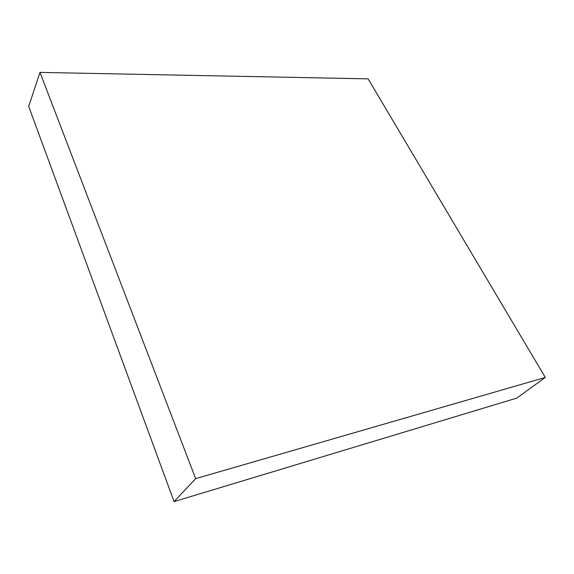 <?xml version="1.0" encoding="UTF-8"?>
<svg xmlns="http://www.w3.org/2000/svg" width="574" height="574" viewBox="0 0 574 574"><rect width="100%" height="100%" fill="white"/><g stroke="black" fill="none" stroke-linecap="round" stroke-linejoin="round"><path stroke-width="0.86" d="M545.3 377.448L516.822 398.091L174.066 501.604L28.7 106.384L39.979 72.396L195.655 478.637L545.3 377.448L368.113 78.853L39.979 72.396M174.066 501.604L195.655 478.637"/></g></svg>
